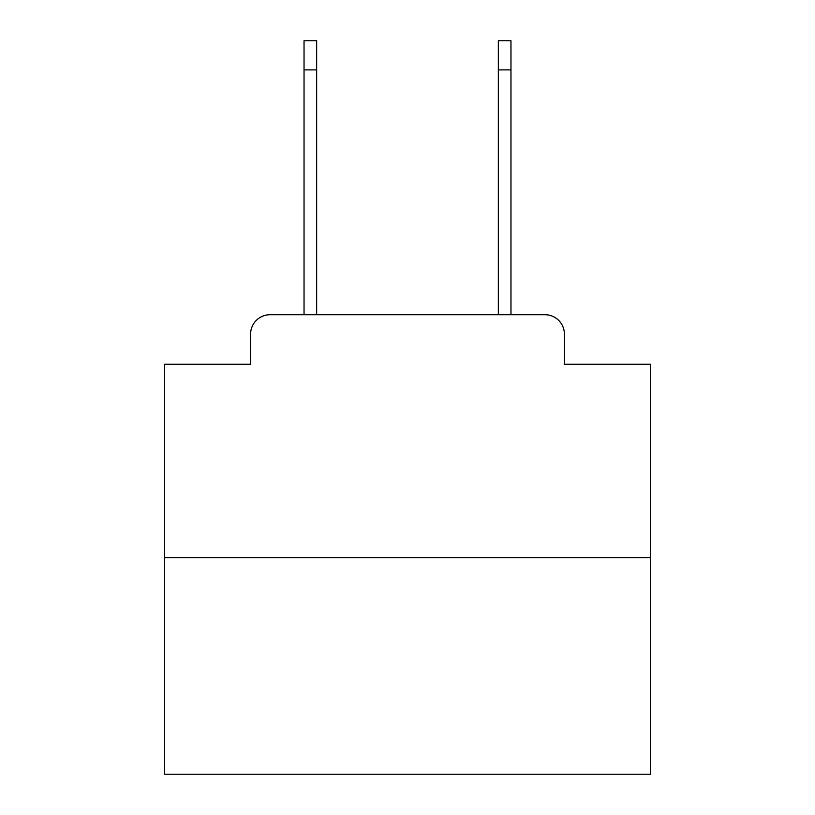 <?xml version="1.0" encoding="UTF-8"?>
<svg xmlns="http://www.w3.org/2000/svg" width="815" height="815" viewBox="0 0 815 815"><rect width="100%" height="100%" fill="white"/><g stroke="black" fill="none" stroke-linecap="round" stroke-linejoin="round"><path stroke-width="1.22" d="M250.602 334.15L250.602 364.264L250.602 334.15A19.428 19.428 0 0 1 270.03 314.722L304.036 314.722L304.036 40.75L316.658 40.75L316.658 314.722L331.725 314.722M650.38 557.603L164.62 557.603L164.62 774.25L650.38 774.25L650.38 364.264L564.398 364.264L564.398 334.15A19.428 19.428 0 0 0 544.97 314.722L270.03 314.722M164.62 557.603L164.62 364.264L250.602 364.264M483.275 314.722L498.342 314.722L498.342 40.75L510.964 40.75L510.964 69.896L498.342 69.896M510.964 69.896L510.964 314.722L544.97 314.722M564.398 364.264L564.398 334.15M304.036 69.896L316.658 69.896"/></g></svg>
